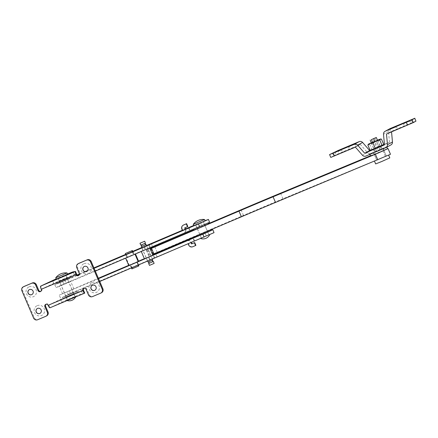 <?xml version="1.0" encoding="UTF-8"?>
<svg xmlns="http://www.w3.org/2000/svg" width="438" height="438" viewBox="0 0 438 438"><rect width="100%" height="100%" fill="white"/><g stroke="black" fill="none" stroke-linecap="round" stroke-linejoin="round"><path stroke-width="0.33" stroke-dasharray="2.19 1.64" d="M204.535 224.442L196.733 227.76L204.535 224.442M204.94 225.389L197.138 228.702L204.94 225.389M193.793 230.136L208.4 223.878M193.607 229.052L207.995 222.937L193.607 229.052M204.568 219.498L193.267 224.344M205.137 220.812L193.826 225.663M208.795 234.883L201.365 238.042L208.795 234.883M203.139 221.694L195.715 224.853L203.139 221.694M209.709 234.5L200.423 238.447L209.709 234.5M67.102 278.146L59.305 281.459L67.102 278.146M67.507 279.088L59.71 282.4L67.507 279.088M56.579 283.698L70.972 277.577L56.579 283.698M56.173 282.756L70.567 276.635L56.173 282.756M154.877 257.73L147.464 260.955L154.877 257.73L153.716 255.015M72.002 289.693L64.391 292.94L72.002 289.693M73.212 292.518L65.601 295.765L73.212 292.518M207.716 231.992L200.106 235.239L207.716 231.992M208.926 234.817L201.316 238.064L208.926 234.817M195.885 245.335L193.076 246.528A3.077 3.05 56.7 0 1 189.057 244.897L188.45 243.484L188.121 243.698L190.93 242.504A3.077 3.05 -123.3 0 0 186.911 240.873M188.45 243.484L194.538 240.895L191.006 242.679M131.8 267.558L138.539 264.689L131.34 267.859L131.8 267.558L130.59 264.727L137.324 261.864L136.875 262.159L138.074 264.995M99.749 281.481L62.76 297.145L70.463 293.444L214.089 232.589M130.135 265.023L130.59 264.727M196.525 236.504L211.176 230.355M98.534 278.656L59.256 295.141L98.358 278.245M128.723 265.335L138.556 261.152M144.37 258.683L152.862 255.069M151.855 255.808L146.254 258.13L152.922 255.217M138.539 264.689L137.324 261.864M131.34 267.859L130.124 265.034M194.538 240.895L193.322 238.069M194.204 241.114L192.994 238.288M187.864 240.467A3.077 3.05 56.7 0 1 191.258 242.291L191.362 242.526M152.774 260.073L148.06 262.094M145.504 243.117L140.795 245.138M154.187 263.375L149.473 265.39M145.805 244.634L141.54 246.468M67.03 272.956L55.735 277.801M67.605 274.281L56.294 279.126M74.898 296.827L67.468 299.986L74.898 296.827M65.607 275.163L58.183 278.316L65.607 275.163M66.664 300.298L75.949 296.356L66.664 300.298M132.342 251.839L133.552 254.664L135.024 254.226M132.785 251.565L133.99 254.374L133.552 254.664M133.99 254.374L134.959 254.067M138.627 261.316L136.782 262.198L138.063 265.187M137.22 261.913L138.539 264.985M138.895 265.822L131.909 268.894M131.51 267.974L130.234 264.99L130.672 264.694L128.827 265.581M132.347 268.609L130.672 264.694M125.668 258.206L126.998 257.451L125.788 254.626L126.144 254.369L127.359 257.194L126.894 257.495L134.094 254.325L127.359 257.194M129.265 265.291L126.034 257.758L125.597 258.048M126.034 257.758L126.998 257.451M127.442 257.161L125.766 253.252M149.867 247.744L143.023 250.596L149.867 247.744L148.652 244.913M68.771 282.16L61.161 285.406L68.771 282.16M67.556 279.329L59.951 282.576L67.556 279.329M204.486 224.453L196.876 227.7L204.486 224.453M203.27 221.628L195.666 224.875L203.27 221.628L208.904 234.812M205.066 220.659L193.733 225.439M209.643 222.23L66.023 283.085L58.999 286.151L56.026 287.607L58.32 286.78L95.303 271.117M182.471 230.508L185.608 229.101M132.78 251.543L126.144 254.369M185.531 228.926L182.367 230.273M146.533 245.51L141.813 247.514M132.709 251.385L125.684 254.374M93.918 267.881L87.737 270.509M85.109 271.626L79.349 274.079M77.214 274.982L54.816 284.777L77.701 275.261M79.251 274.604L86.406 271.56M84.195 266.518A2.77 2.677 61.8 0 1 87.972 267.771A2.77 2.677 61.8 0 1 86.866 271.368L94.093 268.291M146.593 245.658L141.896 247.711M183.681 233.334L190.092 230.53L183.681 233.334A3.077 3.05 -123.3 0 0 185.279 229.315M125.684 254.67L126.894 257.495M132.424 251.806L133.634 254.631M132.884 251.5L134.094 254.325M188.554 227.924L189.764 230.749M188.882 227.705L190.092 230.53M185.635 229.167A3.077 3.05 56.7 0 1 184.009 233.12M185.028 227.749L187.809 226.49M184.672 227.902L185 227.689M181.863 229.096L182.192 228.882L182.799 230.295M182.192 228.882A3.077 3.05 56.7 0 1 183.314 225.116M68.728 282.187L61.117 285.423L68.728 282.187M71.958 289.726L64.348 292.962L71.958 289.726M62.722 293.619L73.863 288.883L62.722 293.619M59.491 286.085L70.633 281.344L59.491 286.085M383.091 148.52L373.34 152.665L383.091 148.52M383.896 150.404L374.145 154.548L383.896 150.404M370.614 156.059L387.575 148.794M370.055 154.012L386.77 146.905L370.055 154.012M204.803 225.444L197.281 228.641L204.803 225.444M207.223 231.1L199.701 234.297L207.223 231.1M383.759 150.458L374.287 154.488L383.759 150.458M386.179 156.114L376.713 160.138L386.179 156.114M152.555 254.527L157.204 252.326L153.962 253.613L151.619 248.138M153.962 253.613L243.49 215.419A142.509 3.236 156.8 0 1 282.975 198.808L390.472 154.242M150.081 248.581L146.314 250.142L150.031 248.477M193.695 229.912L208.324 223.692M370.477 155.747L387.548 148.728M149.971 255.31L147.546 249.655M148.734 255.797L146.314 250.142M149.112 255.551L146.692 249.895M147.847 248.543L143.023 250.596L147.847 248.543M151.077 256.077L146.254 258.13L151.077 256.077M144.463 258.896L152.944 255.261M141.354 251.281L149.714 247.727L141.354 251.281M84.014 263.671A5.382 5.212 61.8 0 1 90.934 266.594A5.382 5.212 61.8 0 1 88.257 273.564A5.382 5.212 61.8 0 1 81.331 270.64A5.382 5.212 61.8 0 1 84.014 263.671M92.27 285.357A2.77 2.677 61.8 0 1 96.048 286.616A2.77 2.677 61.8 0 1 94.887 290.235M92.089 282.515A5.382 5.212 61.8 0 1 99.01 285.434A5.382 5.212 61.8 0 1 96.333 292.403A5.382 5.212 61.8 0 1 89.407 289.485A5.382 5.212 61.8 0 1 92.089 282.515M37.394 308.5A2.77 2.677 61.8 0 1 41.172 309.754A2.77 2.677 61.8 0 1 40.011 313.378M37.214 305.653A5.382 5.212 61.8 0 1 44.134 308.576A5.382 5.212 61.8 0 1 41.451 315.546A5.382 5.212 61.8 0 1 34.531 312.623A5.382 5.212 61.8 0 1 37.214 305.653M29.319 289.655A2.77 2.677 61.8 0 1 33.096 290.914A2.77 2.677 61.8 0 1 31.936 294.533M29.138 286.813A5.382 5.212 61.8 0 1 36.058 289.732A5.382 5.212 61.8 0 1 33.376 296.701A5.382 5.212 61.8 0 1 26.455 293.783A5.382 5.212 61.8 0 1 29.138 286.813M67.49 299.953L75.101 296.718L67.49 299.953M66.275 297.128L73.891 293.887L66.275 297.128M58.199 278.283L65.815 275.048L58.199 278.283M59.415 281.108L67.025 277.873L59.415 281.108M84.72 293.126L82.481 293.52A12.302 0.279 -23.2 0 0 73.962 296.909A12.302 0.279 -23.2 0 0 61.867 302.215L49.998 307.772L48.788 304.941A1.796 1.736 -118.2 0 0 46.023 304.262M101.6 292.672A3.077 2.978 61.8 0 1 101.353 292.787L93.124 296.258A3.077 2.978 61.8 0 1 89.166 294.593L86.746 288.938A1.796 1.736 -118.2 0 0 83.976 288.253M40.811 291.325A1.796 1.736 -118.2 0 0 41.922 288.927L76.677 274.27L74.405 274.681A12.302 0.279 -23.2 0 0 65.886 278.07A12.302 0.279 -23.2 0 0 53.792 283.375L41.922 288.927L40.712 286.102M78.769 275.321A1.796 1.736 -118.2 0 0 79.88 272.923L77.46 267.268A3.077 2.978 61.8 0 1 78.747 263.402M48.788 304.941L83.543 290.29L81.271 290.695A12.302 0.279 -23.2 0 0 72.752 294.084A12.302 0.279 -23.2 0 0 60.658 299.389L48.109 305.308M46.718 315.814A3.077 2.978 61.8 0 1 46.477 315.929L38.248 319.401A3.077 2.978 61.8 0 1 34.29 317.731L22.579 290.41A3.077 2.978 61.8 0 1 23.871 286.545M67.507 274.057A12.302 0.279 -23.2 0 0 56.201 278.902M409.18 121.331L404.165 123.461L409.18 121.331M412.541 122.749L402.79 126.894L412.541 122.749M395.459 127.119L390.444 129.248L395.459 127.119M398.821 128.537L389.075 132.676L398.821 128.537M354.304 144.474L349.289 146.604L354.304 144.474M357.665 145.892L347.914 150.031L357.665 145.892M340.583 150.256L335.568 152.391L340.583 150.256M343.945 151.674L334.194 155.819L343.945 151.674M375.333 148.373L380.89 146.078L373.258 149.353L375.333 148.373L376.543 151.198L382.106 148.909L376.543 151.198M411.315 119.645L412.525 122.47L391.49 131.34L386.491 134.023M412.525 122.47L416.1 121.063M391.49 131.34L391.539 131.893M390.937 144.907A3.077 2.978 61.8 0 1 390.696 145.022L370.871 153.382A3.077 2.978 61.8 0 1 367.444 152.55L360.392 144.452L355.393 147.135M332.437 153.037L333.647 155.862L330.92 157.324L329.71 154.499M333.647 155.862L339.357 153.322L338.141 150.497M360.392 144.452L339.357 153.322M384.438 144.326L389.486 142.197L384.487 144.879M370.378 150.256L383.436 144.748M389.486 142.197L388.501 131.548A3.077 2.978 61.8 0 1 390.034 128.63M378.821 147.059L380.031 149.889M380.206 146.319L381.416 149.144M373.948 149.117L375.158 151.942M378.186 140.007L370.723 143.204M377.742 140.702L371.429 143.39L377.742 140.702M380.731 146.172L373.307 149.331L380.731 146.172M373.795 148.63L380.107 145.947L373.795 148.63M371.336 142.788L377.463 140.16M371.369 142.854L377.49 140.231L371.375 142.881M383.201 145.098L375.382 148.285L371.747 149.221L369.59 144.19L372.754 142.158L376.39 141.228L378.547 146.254L375.382 148.285L370.959 150.344M383.639 144.206L381.328 145.777L378.547 146.254M381.482 139.174L378.7 139.656L376.39 141.228M370.619 150.305L371.128 150.223L371.747 149.221M368.221 144.354L369.59 144.19M378.218 139.979L377.835 140.642L380.107 145.947L380.841 146.1M73.365 292.748L65.563 296.066L73.365 292.748M73.765 293.69L65.968 297.008L73.765 293.69M62.837 298.3L77.23 292.179L62.837 298.3M62.431 297.358L76.825 291.237L62.431 297.358M372.634 142.459L376.461 151.389L375.224 151.855L377.824 150.661L372.776 138.884M373.713 152.473L382.998 148.526L373.713 152.473M376.943 160.007L386.228 156.059L376.943 160.007M374.66 160.97L388.583 155.052L374.66 160.97M375.662 163.932L389.798 157.877M375.065 137.921L380.113 149.697L381.35 149.232L378.75 150.426L374.923 141.49M376.461 151.389L378.75 150.426M380.113 149.697L377.824 150.661M207.36 231.04L199.564 234.357L207.36 231.04M207.765 231.981L199.963 235.299L207.765 231.981M196.618 236.734L211.226 230.47M196.432 235.649L210.82 229.528L196.432 235.649M206.178 235.743L204.968 232.917M68.377 294.818L67.167 291.993M70.463 293.444L69.253 290.618M154.307 258.102L153.097 255.277M149.626 260.095L148.416 257.27M150.201 259.718L148.986 256.892M191.258 242.291L190.93 242.504M192.747 246.742L193.076 246.528M189.057 244.897L188.729 245.11M200.527 222.553L201.737 225.378M64.813 280.254L66.023 283.085M62.727 281.629L63.937 284.454M149.27 244.65L150.437 247.366M144.545 246.528L145.755 249.359M143.976 246.906L145.186 249.731M282.975 198.808L280.555 193.153M243.49 215.419L241.07 209.769M385.336 156.224L382.916 150.573M152.955 254.27L150.53 248.614M153.399 254.067L150.973 248.417M21.9 290.777L22.579 290.41M34.29 317.731L33.611 318.097M41.922 288.927L41.243 289.294M79.88 272.923L79.201 273.29M76.776 267.634L77.46 267.268M101.353 292.787L100.674 293.153M92.44 296.625L93.124 296.258M89.166 294.593L88.487 294.955M86.746 288.938L86.062 289.304M37.564 319.767L38.248 319.401M46.477 315.929L45.798 316.296M53.792 283.375L52.582 280.544M74.405 274.681L73.195 271.856M81.271 290.695L82.481 293.52M60.658 299.389L61.867 302.215M390.696 145.022L385.703 147.705M370.871 153.382L365.878 156.065M367.444 152.55L362.445 155.227M388.501 131.548L383.507 134.225M197.138 228.702L196.733 227.76M205.055 225.313L204.65 224.365M200.423 238.447A7.435 7.435 0 0 0 200.714 238.551M201.365 238.042L195.715 224.853M59.71 282.4L59.305 281.459M70.972 277.577L70.567 276.635M56.365 283.835L55.96 282.893M67.627 279.011L67.222 278.07M157.045 256.865L155.829 254.04M65.601 295.765L64.391 292.94M201.316 238.064L200.106 235.239M60.466 297.966L59.256 295.141M208.953 234.79L207.738 231.965M73.239 292.496L72.024 289.671M147.464 260.955L141.808 247.766M152.632 260.156L148.219 262.05M145.367 243.2L140.954 245.094M152.358 259.11L146.642 245.773M141.529 246.474L145.98 244.568M147.644 261.114L141.912 247.744M75.007 296.756L65.722 275.086M66.527 300.391A7.435 7.435 0 0 0 67.074 300.572M75.664 296.948A7.435 7.435 0 0 0 75.949 296.356M67.468 299.986L58.183 278.316M67.583 279.307L68.793 282.132M203.298 221.601L204.508 224.431M54.816 284.777L56.026 287.607M195.666 224.875L196.876 227.7M59.951 282.576L61.161 285.406M151.389 243.676L152.599 246.506M184.486 232.863L184.157 233.082M64.348 292.962L61.117 285.423M73.863 288.883L70.633 281.344M62.557 293.728L59.327 286.189M72.073 289.649L68.843 282.11M374.145 154.548L373.34 152.665M384.044 150.305L383.234 148.422M199.701 234.297L197.281 228.641M376.713 160.138L374.287 154.488M157.204 252.326L154.784 246.676M386.321 156.021L383.902 150.365M207.338 231.023L204.913 225.373M152.616 254.505L150.19 248.839M151.154 256.033L147.924 248.494M66.165 297.199L67.375 300.025M59.3 281.185L58.09 278.36M46.34 304.038L45.656 304.405M84.299 288.034L83.614 288.396M41.172 291.182L40.493 291.549M79.13 275.179L78.446 275.546M67.025 277.873L65.815 275.048M73.891 293.887L75.101 296.718M403.984 123.04L404.165 123.461L402.79 126.894M390.263 128.827L390.444 129.248L389.075 132.676M349.108 146.177L349.289 146.604L347.914 150.031M335.388 151.964L335.568 152.391L334.194 155.819M380.89 146.078L382.106 148.909M373.258 149.353L374.468 152.178M340.474 149.785L340.66 150.207L344.087 151.575M354.194 143.998L354.375 144.425L357.808 145.794M395.355 126.642L395.536 127.069L398.963 128.438M409.07 120.861L409.256 121.282L412.684 122.651M370.679 143.21L371.429 143.39L373.702 148.696L373.307 149.331M65.968 297.008L65.563 296.066M77.23 292.179L76.825 291.237M62.623 298.437L62.218 297.495M73.885 293.613L73.48 292.672M371.408 142.958L375.224 151.855M382.998 148.526L386.228 156.059M377.534 140.33L381.35 149.232M373.576 152.561L376.806 160.1M199.963 235.299L199.564 234.357M207.88 231.905L207.475 230.963"/><path stroke-width="0.66" d="M208.045 223.051L208.187 224.015L200.248 227.568L193.793 230.136L193.47 229.381M193.267 224.344L204.568 219.498A12.302 12.302 0 0 0 193.267 224.344L193.826 225.663L198.825 223.67L205.137 220.812L204.573 219.504M152.922 255.217L155.813 254.056L151.855 255.808M211.176 230.355L212.873 229.764L214.029 232.649L99.749 281.481M212.873 229.764L98.534 278.656M136.875 262.159L130.135 265.023M98.358 278.245L128.723 265.335M138.556 261.152L144.37 258.683M152.862 255.069L196.525 236.504M187.24 240.654L193.322 238.069L187.24 240.654A3.077 3.05 56.7 0 1 187.864 240.467M191.362 242.526L191.866 243.703L191.537 243.917L194.346 242.723L195.556 245.548L192.747 246.742A3.077 3.05 -123.3 0 1 188.729 245.11L188.198 243.873M191.006 242.679L191.537 243.917M191.866 243.703L194.346 242.723M194.675 242.51L195.885 245.335L195.556 245.548M147.644 261.114L148.06 262.094L152.703 260.123L152.358 259.11M139.985 243.254L140.795 245.138L145.438 243.161L144.699 241.234L139.985 243.254L144.699 241.234M148.192 262.055L149.073 262.499L148.668 263.506L149.473 265.39L154.116 263.419L153.377 261.486L152.369 261.086L152.654 260.145M148.668 263.506L153.377 261.486M141.54 246.468L146.111 244.53L145.104 244.125L145.389 243.189M55.735 277.801L67.03 272.956A12.352 12.352 0 0 0 55.735 277.801L56.294 279.126L61.293 277.134L67.605 274.281L67.041 272.962M131.876 250.755L125.323 253.536L131.876 250.755L132.342 251.839M132.314 250.465L132.785 251.565M135.024 254.226L138.189 261.601L136.782 262.203M135.501 254.024L138.627 261.316L138.189 261.601M138.063 265.187L138.457 266.107L131.909 268.894L131.51 267.974M138.539 264.985L138.895 265.822L138.457 266.107M130.234 264.99L128.827 265.581L125.668 258.206M132.78 251.543L125.684 254.67L125.323 253.536M141.896 247.711L146.593 245.658M94.093 268.291L198.436 223.922L208.373 219.46L205.066 220.659M95.303 271.117L209.583 222.285L208.433 219.4M185.028 227.749L185.608 229.101L185.279 229.315L184.672 227.902L187.48 226.709L186.27 223.884L183.462 225.077A3.077 3.05 -123.3 0 0 181.863 229.096L182.471 230.508L185.608 229.101A3.077 3.05 56.7 0 1 185.635 229.167M193.733 225.439L185.531 228.926M182.367 230.273L146.533 245.51M141.813 247.514L132.709 251.385M125.684 254.374L93.918 267.881M87.737 270.509L85.109 271.626M79.349 274.079L77.214 274.982M77.701 275.261L79.251 274.604M86.406 271.56L86.866 271.363M187.48 226.709L187.809 226.49L186.599 223.665L183.462 225.077M186.27 223.884L186.599 223.665M182.98 225.335L183.314 225.116A3.077 3.05 56.7 0 1 183.79 224.858M386.853 147.102L387.575 148.794L378.103 153.076L370.614 156.059L369.891 154.373M151.619 248.138L150.081 248.581M387.548 148.728L375.377 154.242L273.071 196.793A123.029 2.792 -23.2 0 0 238.984 211.138L151.471 248.351L154.784 246.676L151.543 247.957M388.046 148.591L390.472 154.242L390.203 154.417L275.491 202.449A123.029 2.792 -23.2 0 0 241.404 216.794L152.555 254.527L150.13 248.877M208.324 223.692L241.07 209.769A142.509 3.236 156.8 0 1 280.555 193.153L370.477 155.747M150.031 248.477L193.695 229.912M153.891 254.002L151.471 248.351M152.616 254.505L152.818 255.343L144.463 258.896L141.315 251.554M86.812 271.396A2.77 2.677 61.8 0 1 83.149 270.109A2.77 2.677 61.8 0 1 84.195 266.518M84.364 266.441A2.77 2.677 61.8 0 1 87.868 267.826A2.77 2.677 61.8 0 1 86.543 271.527A2.77 2.677 61.8 0 1 83.034 270.136A2.77 2.677 61.8 0 1 84.364 266.441M94.887 290.235A2.77 2.677 61.8 0 1 91.224 288.954A2.77 2.677 61.8 0 1 92.27 285.357M92.44 285.28A2.77 2.677 61.8 0 1 95.944 286.671A2.77 2.677 61.8 0 1 94.619 290.367A2.77 2.677 61.8 0 1 91.109 288.981A2.77 2.677 61.8 0 1 92.44 285.28M40.011 313.378A2.77 2.677 61.8 0 1 36.349 312.091A2.77 2.677 61.8 0 1 37.394 308.5M37.564 308.423A2.77 2.677 61.8 0 1 41.068 309.808A2.77 2.677 61.8 0 1 39.743 313.509A2.77 2.677 61.8 0 1 36.234 312.119A2.77 2.677 61.8 0 1 37.564 308.423M31.936 294.533A2.77 2.677 61.8 0 1 28.273 293.252A2.77 2.677 61.8 0 1 29.319 289.655M29.488 289.578A2.77 2.677 61.8 0 1 32.992 290.969A2.77 2.677 61.8 0 1 31.667 294.665A2.77 2.677 61.8 0 1 28.158 293.279A2.77 2.677 61.8 0 1 29.488 289.578M78.988 263.287L78.309 263.654A3.077 2.978 -118.2 0 0 78.068 263.769L78.747 263.402A3.077 2.978 61.8 0 1 78.988 263.287L87.222 259.816A3.077 2.978 61.8 0 1 91.175 261.486L102.886 288.806A3.077 2.978 61.8 0 1 101.6 292.672L100.915 293.038A3.077 2.978 -118.2 0 1 100.674 293.153L92.44 296.625A3.077 2.978 -118.2 0 1 88.487 294.955L86.062 289.304A1.796 1.736 -118.2 0 0 83.614 288.396A1.796 1.736 -118.2 0 0 82.864 290.651A3.077 0.772 67.1 0 0 84.737 293.121L49.998 307.772A3.077 0.772 -112.9 0 1 49.981 307.777A3.077 0.772 -112.9 0 1 48.109 305.308A1.796 1.736 -118.2 0 0 45.656 304.405A1.796 1.736 -118.2 0 0 44.906 306.66L47.331 312.31L48.01 311.944A3.077 2.978 61.8 0 1 46.718 315.814L46.039 316.181A3.077 2.978 -118.2 0 0 47.331 312.31M46.023 304.262A1.796 1.736 -118.2 0 0 45.585 306.293L48.01 311.944M83.976 288.253A1.796 1.736 -118.2 0 0 83.543 290.29L84.753 293.115A3.077 0.772 67.1 0 1 84.737 293.121L49.981 307.777M24.112 286.425L23.433 286.791A3.077 2.978 -118.2 0 0 23.192 286.906L23.871 286.545A3.077 2.978 61.8 0 1 24.112 286.425L32.346 282.953A3.077 2.978 61.8 0 1 36.299 284.623L38.725 290.279A1.796 1.736 -118.2 0 0 40.811 291.325M36.299 284.623L35.62 284.99L38.04 290.646A1.796 1.736 -118.2 0 0 40.493 291.549A1.796 1.736 -118.2 0 0 41.243 289.294A3.077 0.772 -112.9 0 1 40.712 286.102L75.467 271.445L76.677 274.27A1.796 1.736 -118.2 0 0 78.769 275.321M46.039 316.181A3.077 2.978 -118.2 0 1 45.798 316.296L37.564 319.767A3.077 2.978 -118.2 0 1 33.611 318.097L21.9 290.777A3.077 2.978 -118.2 0 1 23.192 286.906M23.433 286.791L32.346 282.953M56.201 278.902A12.302 0.279 -23.2 0 0 52.582 280.544L40.712 286.102M76.677 274.27L75.998 274.637A3.077 0.772 67.1 0 1 75.467 271.445L73.195 271.856A12.302 0.279 -23.2 0 0 67.507 274.057M41.243 289.294L75.998 274.637A1.796 1.736 -118.2 0 0 78.446 275.546A1.796 1.736 -118.2 0 0 79.201 273.29L76.776 267.634A3.077 2.978 -118.2 0 1 78.068 263.769M78.309 263.654L87.222 259.816M91.175 261.486L90.496 261.853L102.207 289.173L102.886 288.806M35.62 284.99A3.077 2.978 -118.2 0 0 31.662 283.32M100.915 293.038A3.077 2.978 -118.2 0 0 102.207 289.173M90.496 261.853A3.077 2.978 -118.2 0 0 86.543 260.183M408.999 120.91L403.984 123.04L408.999 120.91M395.279 126.692L390.263 128.827L395.279 126.692M354.123 144.047L349.108 146.177L354.123 144.047M340.403 149.834L335.388 151.964L340.403 149.834M414.748 118.326L415.963 121.151L414.748 118.326L412.027 119.788L413.237 122.613L386.491 134.023L387.477 144.671A3.077 2.978 61.8 0 1 385.703 147.705L365.878 156.065A3.077 2.978 61.8 0 1 362.445 155.227L355.393 147.135L330.783 157.417L329.573 154.587L354.183 144.31A3.077 2.978 61.8 0 1 357.616 145.142L364.668 153.234L384.487 144.879L383.507 134.225A3.077 2.978 61.8 0 1 385.281 131.197L412.027 119.788M415.963 121.151L413.237 122.613M391.539 131.893L392.47 141.994A3.077 2.978 61.8 0 1 390.937 144.907L385.944 147.59M364.668 153.234L369.661 150.557L362.609 142.465A3.077 2.978 61.8 0 0 359.182 141.627L338.141 150.497L329.573 154.587M369.661 150.557L370.378 150.256M383.436 144.748L384.438 144.326M385.04 131.312L390.034 128.63A3.077 2.978 61.8 0 1 390.274 128.515L414.89 118.233M370.723 143.204L371.375 142.881M378.186 140.007L371.369 142.854M377.463 140.16L380.398 139.087L376.143 141.025L370.198 143.533L368.331 144.211L371.336 142.788M370.619 150.305L383.201 145.098L383.639 144.206L381.482 139.174L380.567 138.966M368.506 144.102L367.887 145.104L370.044 150.135L371.128 150.223M370.044 150.135L372.826 149.654L375.136 148.082L378.771 147.152L381.936 145.12L383.02 145.208M367.887 145.104L370.198 143.533L372.979 143.056L375.136 148.082M372.979 143.056L376.143 141.025L379.779 140.089L381.936 145.12M379.779 140.089L380.398 139.087M371.413 139.612L376.302 137.455L371.413 139.612L372.634 142.459M388.637 155.172L389.798 157.877L381.903 161.447L375.662 163.932L374.512 161.255M374.923 141.49L373.702 138.649M210.919 229.753L211.012 230.612L203.073 234.16L196.618 236.734L196.295 235.972M204.092 237.111L202.882 234.286M198.436 223.922L199.651 226.753M377.797 159.892L375.377 154.242M275.491 202.449L273.071 196.793M241.404 216.794L238.984 211.138M45.585 306.293L44.906 306.66M83.543 290.29L48.109 305.308M38.725 290.279L38.04 290.646M392.47 141.994L387.477 144.671M359.182 141.627L354.183 144.31M362.609 142.465L357.616 145.142M390.274 128.515L385.281 131.197M333.148 153.18L334.358 156.005M407.526 125.153L406.316 122.322M200.714 238.551A7.435 7.435 0 0 0 209.731 234.664M140.926 245.099L141.803 245.543L141.518 246.479M146.642 245.773L146.111 244.53M141.912 247.744L141.397 246.55M67.074 300.572A7.435 7.435 0 0 0 75.664 296.948M150.19 248.839L149.807 247.946M370.176 140.078L371.408 142.958M376.302 137.455L377.534 140.33"/></g></svg>
